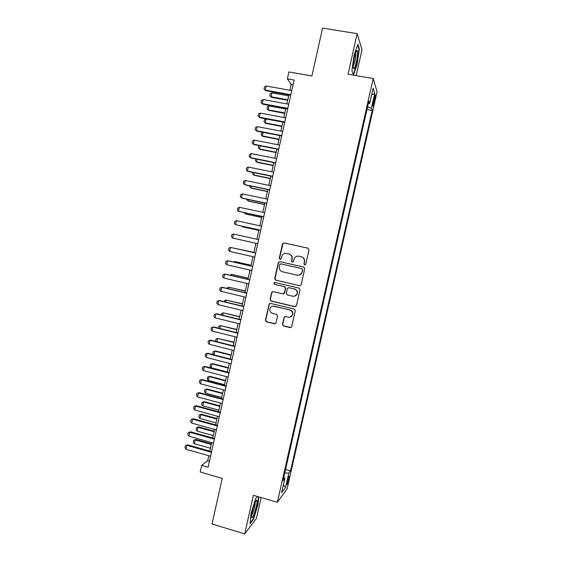 <?xml version="1.0" encoding="UTF-8"?>
<svg xmlns="http://www.w3.org/2000/svg" width="562" height="562" viewBox="0 0 562 562"><rect width="100%" height="100%" fill="white"/><g stroke="black" fill="none" stroke-linecap="round" stroke-linejoin="round"><path stroke-width="0.84" d="M304.632 264.962L305.777 264.224L309.016 249.83L307.983 248.179L284.077 242.889L282.461 243.943L279.265 258.246L279.974 259.391L280.937 259.033L282.328 255.078C283.487 253.68 284.948 253.132 286.711 253.448L288.692 253.891C291.2 254.727 292.289 256.483 291.959 259.159L291.545 261.014L292.261 262.166L293.252 261.78L294.516 257.986C295.682 256.476 297.186 255.886 299.04 256.209L301.035 256.651C303.557 257.494 304.66 259.258 304.33 261.941L303.909 263.803L304.632 264.962M288.861 479.309L289.268 476.302C288.882 475.986 288.215 477.7 287.266 481.451L286.852 484.451C287.245 484.753 287.92 483.039 288.861 479.309M282.433 324.337L283.445 326.002L290.125 327.625L291.615 326.972L295.324 310.723L294.298 309.058L270.561 303.396L269.156 303.951L265.426 320.2L266.437 321.85L274.432 323.803L276.047 322.785L277.558 316.013L276.546 314.355L272.57 313.399C269.936 312.268 269.212 310.386 270.392 307.744C271.348 306.445 272.605 305.946 274.172 306.234L289.795 309.971C292.359 311.018 293.139 312.844 292.135 315.444C291.193 316.898 289.873 317.467 288.18 317.165L285.573 316.532L284.112 317.151L282.433 324.337L283.719 325.925L290.954 327.562M356.189 75.624L362.019 49.73L357.158 33.671L322.581 28.1L311.917 75.954L288.889 71.936L287.358 78.856L294.095 80.05L208.13 467.212L201.681 465.35L200.213 471.996L222.208 478.367L212.036 523.988L244.702 533.9L256.455 518.382L261.147 497.567M357.158 33.671L348.04 74.219L373.217 78.561L277.375 502.302L253.378 495.298L244.702 533.9M299.546 285.721L301.176 284.681L304.766 268.727L303.733 267.069L279.883 261.667L278.267 262.714L274.727 278.562L275.745 280.206L299.975 285.756M300.038 289.746L296.462 305.665L294.825 306.697L271.088 301.056L270.076 299.406L271.797 292.149L273.195 291.608L282.798 293.863L284.421 292.83L285.426 288.327L284.407 286.676L274.404 284.344L273.849 282.834L274.825 282.461L299.012 288.088L300.038 289.746M274.319 306.213L273.863 306.107M374.102 98.09L372.789 106.056C373.013 106.668 373.442 105.656 374.081 103.029L375.388 95.069C375.17 94.451 374.742 95.456 374.102 98.09M373.217 78.561L377.074 91.803L287.168 488.645L277.375 502.302M285.566 469.403L290.54 470.808L372.163 110.468L371.412 108.311L367.583 106.857M290.54 470.808L288.812 473.063L285.587 487.31L281.597 492.783L284.906 478.15L283.037 480.587L368.883 101.111L369.705 103.443L373.154 88.199L374.77 93.482L371.412 108.311M208.783 455.733L207.687 460.671L201.681 465.35M287.358 78.856L291.221 84.307L289.894 90.271M288.875 94.873L286.866 103.907M285.861 108.459L283.845 117.528M282.848 122.024L280.824 131.129M279.841 135.575L277.811 144.715M276.834 149.106L274.804 158.273M273.842 162.615L271.797 171.817M270.842 176.11L268.798 185.341M267.856 189.577L265.798 198.843M264.871 203.03L262.805 212.324M261.885 216.461L259.82 225.791M258.913 229.879L256.834 239.236M255.935 243.276L253.862 252.64M252.963 256.686L250.891 266.002M249.985 270.09L247.933 279.342M247.013 283.473L244.976 292.669M244.048 296.834L242.018 305.974M241.091 310.182L239.075 319.265M238.133 323.508L236.131 332.535M235.176 336.814L233.188 345.785M232.225 350.098L230.251 359.013M229.282 363.368L227.322 372.227M226.345 376.617L224.393 385.42M223.409 389.852L221.463 398.591M220.473 403.066L218.548 411.749M217.543 416.259L215.632 424.886M214.621 429.431L212.717 438.009M211.698 442.589L209.809 451.11M293.076 84.637L291.221 84.307M209.464 461.184L207.687 460.671M366.979 109.534L372.163 110.468M368.335 103.534L369.705 103.443M284.906 478.15L283.761 477.37M284.758 472.965L288.812 473.063M371.644 94.859L374.77 93.482M285.587 487.31L283.36 484.971M354.102 55.146L351.91 70.728L353.512 74.943L357.186 64.096L359.378 48.887L357.889 44.145L354.102 55.146M257.382 496.464L255.668 498.529L251.031 513.443L249.971 523.861L253.49 519.274L257.965 504.746L258.815 496.885M358.879 48.803L359.378 48.887M356.835 64.033L357.186 64.096M253.062 519.148L253.49 519.274M304.808 264.983L304.147 263.845L304.562 261.983C304.892 259.307 303.796 257.544 301.274 256.708L301.035 256.651M299.146 256.23L301.274 256.708M286.838 253.476L288.952 253.947C291.46 254.783 292.549 256.532 292.219 259.208L291.804 261.056L292.451 262.194M308.18 248.235L284.351 242.967L283.002 243.451L279.546 258.288L280.171 259.412M279.932 261.681L278.548 262.756L275.015 278.569L276.026 280.213L299.785 285.721M302.567 269.788L301.843 268.629L280.909 263.88L279.946 264.238L279.342 266.557C279.019 269.226 280.101 270.982 282.595 271.825L296.891 275.099C298.836 275.436 300.389 274.79 301.541 273.16L302.799 269.816L301.843 268.629M281.028 263.894L302.082 268.664M297.67 275.204C299.413 275.31 300.782 274.635 301.78 273.181L302.124 271.748M302.799 269.816L302.363 271.776M272.984 291.573L271.875 292.626L270.364 299.377L271.376 301.021L295.472 306.69M283.318 293.884L284.498 293.266L285.693 288.32L284.681 286.669L274.404 284.344M274.769 282.454L274.137 282.841L274.692 284.344M292.816 296.223C294.474 296.511 295.788 295.956 296.736 294.544C297.797 291.917 297.031 290.069 294.432 289.008L288.903 287.723L287.47 288.306L286.269 293.266L287.287 294.924L292.816 296.223M294.052 296.293L296.989 294.523C298.043 291.903 297.277 290.062 294.685 289.001L294.432 289.008M288.706 287.688L294.685 289.001M285.117 316.504L284.217 317.502L282.7 324.267M289.936 317.144L292.395 315.387C293.392 312.795 292.612 310.969 290.055 309.922L289.795 309.971M273.034 306.149L290.055 309.922M270.259 303.361L269.247 304.386L265.728 320.136L266.739 321.787L275.197 323.761M288.65 95.87L271.896 92.835L271.032 96.762L287.779 99.811M271.53 97.338L269.809 95.723L271.53 97.338L287.674 100.282M269.809 95.723L270.245 93.763L271.896 92.835M290.842 94.697L265.264 90.082L265.805 90.7L264.014 89.014L264.463 86.984L266.163 86.014L291.748 90.601M290.73 95.203L265.805 90.7M266.163 86.014L265.264 90.082L264.014 89.014M356.301 62.241C357.572 56.059 357.882 52.133 357.235 50.475C356.526 50.166 355.613 52.35 354.496 57.022C353.554 61.399 353.133 64.876 353.231 67.461C353.723 70.194 354.741 68.459 356.301 62.241M353.21 66.232L354.868 61.413C355.704 57.45 355.985 54.598 355.725 52.863L355.683 52.73M357.636 44.883L358.992 49.175L356.877 63.913L353.315 74.423M256.953 500.391L256.834 500.194C255.801 498.606 251.2 512.937 251.516 516.836L251.636 517.56C252.598 520.384 258.07 502.639 256.953 500.391M258.471 496.78L257.614 504.802L253.265 518.881L250.048 523.06M251.614 515.087C252.97 513.83 255.696 504.044 255.197 502.28M285.735 109.014L269.001 105.923L268.137 109.843L284.864 112.948M268.643 110.377L266.922 108.782L268.643 110.377L284.765 113.376M266.922 108.782L267.357 106.822L269.001 105.923M282.819 122.137L266.114 118.989L265.25 122.902L281.948 126.071M265.77 123.401L264.042 121.821L265.77 123.401L281.864 126.457M264.042 121.821L264.477 119.868L266.114 118.989M263.156 132.365L262.37 135.948L279.04 139.172M262.749 132.288L261.597 132.892L261.161 134.845L262.89 136.404L278.963 139.517M260.178 145.839L259.489 148.972L276.139 152.253M259.215 145.649L258.724 145.902L258.288 147.855L260.023 149.394L276.068 152.555M287.814 108.34L262.278 103.626L262.819 104.209L261.028 102.544L261.478 100.514L263.171 99.565L288.72 104.251M287.709 108.803L262.819 104.209M263.171 99.565L262.278 103.626L261.028 102.544M284.786 121.961L259.293 117.156L259.848 117.69L258.049 116.053L258.499 114.023L260.185 113.103L285.693 117.88M284.695 122.375L259.848 117.69M260.185 113.103L259.293 117.156L258.049 116.053M281.766 135.561L256.314 130.672L255.078 129.541L255.52 127.518L257.206 126.619L282.672 131.48M257.206 126.619L256.314 130.672L256.876 131.157L281.688 135.934M278.752 149.141L253.336 144.16L252.106 143.008L252.549 140.985L254.228 140.114L279.658 145.073M254.228 140.114L253.336 144.16L253.905 144.61L278.682 149.464M257.206 159.292L256.616 161.982L273.237 165.319M255.822 159.011L255.422 160.837L257.157 162.362L273.181 165.579M275.738 162.706L250.364 157.634L249.142 156.454L249.584 154.438L251.256 153.595L276.644 158.639M251.256 153.595L250.364 157.634L250.94 158.034L275.682 162.98M254.242 172.724L253.743 174.972L270.343 178.365M252.858 172.443L252.556 173.813L254.291 175.309L270.294 178.583M272.732 176.25L247.392 171.087L246.177 169.886L246.62 167.876L248.285 167.055L273.638 172.19M248.285 167.055L247.392 171.087L247.983 171.445L272.682 176.482M251.277 186.134L250.877 187.947L267.449 191.396M249.893 185.846L249.697 186.76L251.432 188.242L267.414 191.572M269.732 189.773L244.428 184.519L243.22 183.296L243.662 181.287L245.32 180.493L270.631 185.72M245.32 180.493L244.428 184.519L245.025 184.842L269.69 189.956M248.313 199.531L248.011 200.901L264.562 204.406M246.936 199.236L246.837 199.693L248.58 201.161L264.533 204.54M266.732 203.275L241.47 197.936L240.262 196.693L240.705 194.684L242.355 193.911L267.631 199.229M242.355 193.911L241.47 197.936L242.074 198.21L266.704 203.416M245.355 212.907L245.151 213.841L261.681 217.403M243.985 212.612L245.727 214.059L261.66 217.494M263.74 216.763L238.513 211.333L237.312 210.069L237.754 208.059L239.398 207.315L264.639 212.717M239.398 207.315L238.513 211.333L263.719 216.855M242.405 226.261L242.299 226.76L258.801 230.378M241.688 226.107L242.882 226.936L258.787 230.427M260.747 230.23L235.562 224.709L234.368 223.423L234.811 221.421L236.447 220.697L261.646 226.191M236.447 220.697L235.562 224.709L260.74 230.28M257.761 243.676L232.612 238.063L231.425 236.757L231.867 234.754L233.497 234.059L258.661 239.644M233.497 234.059L232.612 238.063L257.761 243.683M253.919 252.373L237.396 248.924M253.912 252.394L237.052 248.847M254.783 257.101L229.668 251.404L228.488 250.076L228.931 248.074L230.553 247.406L255.682 253.048M229.668 251.404L230.553 247.406L255.675 253.076M251.804 270.512L226.732 264.723L225.559 263.367L225.994 261.379L228.263 260.81L252.71 266.416M226.732 264.723L227.617 260.733L252.696 266.486M248.833 283.901L223.795 278.028L222.629 276.652L223.065 274.656L225.334 274.073L249.746 279.771M223.795 278.028L224.681 274.038L249.725 279.883M251.059 265.257L235.211 261.625L234.607 261.555L234.459 262.229M251.045 265.32L234.607 261.555L233.469 262.004M230.153 275.197L231.762 274.411L231.523 275.513M248.2 278.127L231.762 274.411L248.179 278.232M227.224 288.461L227.364 287.821L228.931 287.245L228.586 288.784M245.348 290.976L228.931 287.245L245.32 291.123M245.861 297.27L220.866 291.306L219.707 289.908L220.142 287.92L222.412 287.315L246.788 293.097M220.866 291.306L221.744 287.33L246.753 293.259M224.301 301.703L224.54 300.614L226.093 300.066L225.657 302.033M242.503 303.81L226.093 300.066L242.461 304M242.896 310.617L217.944 304.576L216.784 303.15L217.22 301.169L219.496 300.544L243.831 306.409M217.944 304.576L218.822 300.593L243.789 306.613M221.379 314.931L221.716 313.399L223.262 312.865L222.735 315.261M239.658 316.624L223.262 312.865L239.609 316.856M239.939 323.951L215.021 317.818L213.869 316.378L214.305 314.397L216.581 313.758L240.88 319.708M215.021 317.818L215.892 313.849L240.824 319.954M218.541 328.159L218.899 326.157L220.437 325.651L219.812 328.475M236.82 329.423L220.437 325.651L236.757 329.697M236.981 337.263L212.099 331.046L210.954 329.578L211.389 327.604L213.665 326.943L237.93 332.978M212.099 331.046L212.977 327.077L237.867 333.273M216.18 341.485L215.66 340.811L216.082 338.9L217.62 338.415L216.897 341.668M233.982 342.209L217.62 338.415L233.911 342.518M234.031 350.562L209.183 344.253L208.045 342.764L208.481 340.79L210.764 340.115L234.986 346.234M209.183 344.253L210.062 340.291L234.916 346.571M213.806 354.798L212.843 353.533L213.265 351.629L215.464 350.962L214.796 351.166L213.989 354.84M231.151 354.966L215.464 350.962M231.073 355.325L214.796 351.166L213.265 351.629M231.08 363.832L206.275 357.439L205.144 355.936L205.58 353.962L207.856 353.273L232.05 359.476M206.275 357.439L207.146 353.484L231.965 359.856M205.58 353.962L207.856 353.273M228.32 367.717L212.654 363.656L211.986 363.895L211.143 367.717L227.378 371.939M211.143 367.717L210.04 366.241L210.462 364.338L212.654 363.656M228.235 368.11L211.986 363.895L210.462 364.338M228.137 377.088L203.367 370.611L202.243 369.086L202.678 367.112L204.961 366.403L229.113 372.69M203.367 370.611L204.245 366.663L229.022 373.112M202.678 367.112L204.961 366.403M225.495 380.446L209.858 376.336L209.176 376.61L208.333 380.425L224.547 384.703M208.333 380.425L207.238 378.936L207.659 377.032L209.858 376.336M225.397 380.874L209.176 376.61L207.659 377.032M225.2 390.33L200.465 383.762L199.348 382.216L199.777 380.242L202.067 379.519L226.184 385.89M200.465 383.762L201.337 379.821L226.079 386.361M199.777 380.242L202.067 379.519M222.671 393.154L207.055 388.995L206.366 389.311L205.53 393.119L221.723 397.453M205.53 393.119L204.435 391.602L204.856 389.705L207.055 388.995M222.566 393.632L206.366 389.311L204.856 389.705M219.854 405.848L204.259 401.64L203.563 401.992L202.727 405.792L218.892 410.183M202.727 405.792L201.639 404.261L202.06 402.364L204.259 401.64M219.742 406.361L203.563 401.992L202.06 402.364M217.044 418.528L201.47 414.264L200.767 414.658L199.932 418.451L216.075 422.891M199.932 418.451L198.85 416.899L199.264 415.002L201.47 414.264M216.918 419.083L200.767 414.658L199.264 415.002M222.264 403.544L197.571 396.898L196.454 395.325L196.89 393.358L199.173 392.62L223.255 399.076M197.571 396.898L198.442 392.957L223.142 399.582M196.89 393.358L199.173 392.62M219.335 416.744L194.677 410.014L193.567 408.419L193.995 406.459L196.293 405.701L220.332 412.234M194.677 410.014L195.548 406.08L220.213 412.789M193.995 406.459L196.293 405.701M216.405 429.93L191.79 423.109L190.68 421.493L191.115 419.533L193.405 418.76L217.417 425.378M191.79 423.109L192.654 419.182L217.283 425.975M191.115 419.533L193.405 418.76M214.234 431.187L198.681 426.867L197.972 427.303L197.136 431.089L213.258 435.585M197.136 431.089L196.061 429.523L196.475 427.626L198.681 426.867M214.101 431.778L197.972 427.303L196.475 427.626M213.483 443.095L188.902 436.189L187.799 434.552L188.235 432.592L190.532 431.806L214.501 438.508M188.902 436.189L189.766 432.262L214.361 439.147M188.235 432.592L190.532 431.806M211.424 443.825L195.899 439.463L195.183 439.927L194.347 443.713L210.441 448.265M194.347 443.713L193.272 442.125L193.693 440.236L195.899 439.463M211.284 444.465L195.183 439.927L193.693 440.236M210.567 456.239L186.022 449.249L184.926 447.591L185.355 445.638L187.652 444.83L211.593 451.616M186.022 449.249L186.886 445.329L211.438 452.298M185.355 445.638L187.652 444.83M373.688 99.917L374.742 100.106M373.07 102.846L374.081 103.029M355.943 52.041L357.235 50.475M255.626 501.402L256.834 500.194"/></g></svg>
